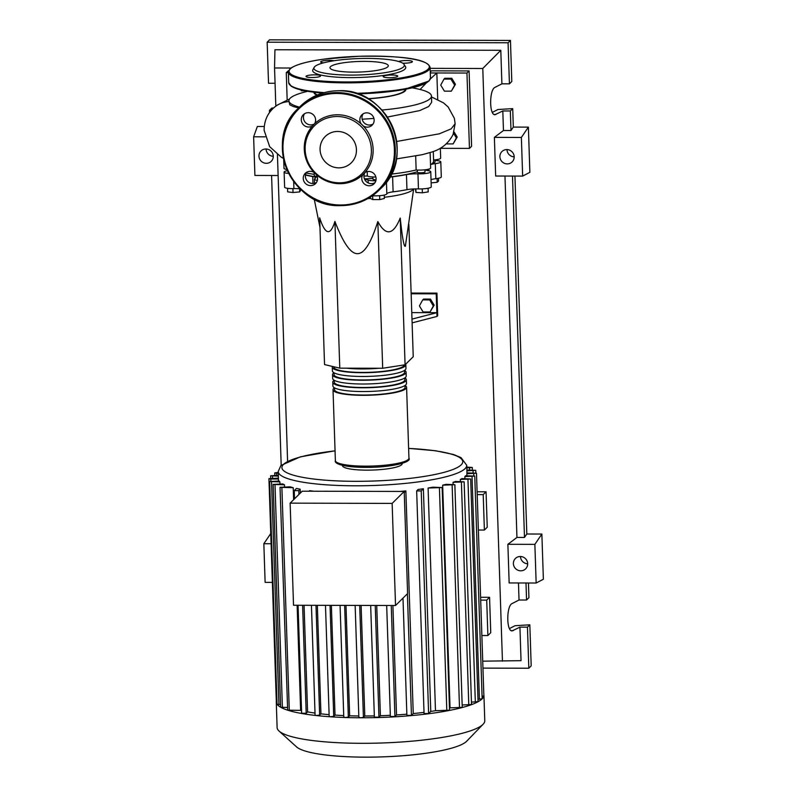 <?xml version="1.0" encoding="UTF-8"?>
<svg xmlns="http://www.w3.org/2000/svg" width="797" height="797" viewBox="0 0 797 797"><rect width="100%" height="100%" fill="white"/><g stroke="black" fill="none" stroke-linecap="round" stroke-linejoin="round"><path stroke-width="1.2" d="M417.349 171.763A65.663 11.915 178.1 0 1 389.793 176.944M372.906 178.418A65.663 11.915 178.1 0 1 364.418 178.837M317.355 177.093A65.663 11.915 178.1 0 1 305.51 174.742M376.054 179.724A3.836 0.697 178.1 0 1 373.594 179.514A3.836 0.697 178.1 0 1 372.926 179.146L372.857 176.974M424.95 169.791L425.02 171.973A3.836 0.697 178.1 0 1 420.477 172.8A3.836 0.697 178.1 0 1 417.359 172.222L417.289 170.05M434.983 159.878L435.052 162.05A3.836 0.697 178.1 0 1 433.379 162.688A3.836 0.697 178.1 0 1 432.91 162.747M413.504 188.959A50.6 9.185 178.1 0 1 412.896 189.716A50.6 9.185 178.1 0 1 384.323 197.267M370.406 197.058L370.456 198.443A50.6 9.185 178.1 0 1 367.855 198.592M408.851 224.485L413.235 356.717L405.085 364.777L382.69 368.264L377.828 221.536C385.818 236.31 393.29 235.155 400.224 218.049C402.365 238.183 404.079 247.568 405.364 246.203L413.673 188.949M423.087 311.956L419.411 305.918L422.689 299.901L429.643 299.921L433.319 305.958L430.041 311.976L423.087 311.956M429.643 299.921L430.47 299.094L423.516 299.084L422.689 299.901M430.47 299.094L434.146 305.131L433.319 305.958M434.146 305.131L430.041 311.976M412.109 322.875L436.975 316.449L436.856 312.673L411.77 312.613M411.989 319.099L436.856 312.673L436.228 293.834L411.142 293.774M411.122 293.067L436.945 293.127L436.228 293.834M436.975 316.449L437.692 315.742L436.945 293.127M405.085 364.777L400.224 218.049M382.69 368.264L339.781 368.154L324.538 364.578L319.667 217.86C325.276 234.985 330.357 236.181 334.919 221.436C343.168 242.995 350.67 253.745 357.435 253.675C364.209 253.775 371.003 243.065 377.828 221.536M339.781 368.154L334.919 221.436M428.089 188.261L428.218 191.888L422.36 192.804L415.984 192.446L415.386 188.889M415.865 188.879L415.984 192.446M422.231 188.889L422.36 192.804M379.611 195.703L379.741 199.599L384.363 198.473L384.244 195.056M370.456 198.443L372.787 199.579L379.741 199.599M372.657 195.763L372.787 199.579M287.548 188.321L287.667 191.868L293.027 192.535L299.712 191.898L300.997 189.726M292.897 188.63L293.027 192.535M299.602 188.74L299.712 191.898M438.46 178.269L438.549 180.989L437.224 182.294L431.137 182.872M437.105 178.518L437.224 182.294M425.279 169.761A11.497 2.082 -1.9 0 0 428.168 170.678A9.584 1.743 -1.9 0 1 430.769 171.783L431.267 186.847A9.584 1.743 -1.9 0 1 418.455 188.909L417.957 173.836A11.497 2.082 -1.9 0 0 406.46 174.613L406.958 189.676A11.497 2.082 178.1 0 1 418.455 188.909M431.028 179.614A11.497 2.082 178.1 0 1 435.81 178.697A9.584 1.743 -1.9 0 0 441.299 176.934L440.801 161.861A9.584 1.743 -1.9 0 0 434.993 160.466M435.81 178.697L435.301 163.624A11.497 2.082 -1.9 0 0 431.187 164.351M372.378 195.743A9.584 1.743 -1.9 0 0 386.834 193.83A11.497 2.082 178.1 0 1 393.11 191.838L392.602 176.765A11.497 2.082 -1.9 0 0 389.613 177.263M393.11 191.838A66.43 12.055 -1.9 0 0 406.958 189.676M392.602 176.765A66.43 12.055 -1.9 0 0 406.46 174.613M368.194 182.931L368.094 180.042A11.497 2.082 -1.9 0 0 364.647 179.375M287.398 170.678A9.584 1.743 -1.9 0 0 284.121 172.102L284.619 187.175A9.584 1.743 -1.9 0 0 293.914 188.61A11.497 2.082 178.1 0 1 300.001 188.769M305.46 175.001A66.43 12.055 -1.9 0 0 312.733 176.575L312.962 183.509M317.355 180.361A9.584 1.743 -1.9 0 1 314.377 179.205A9.584 1.743 -1.9 0 1 314.935 178.588A11.497 2.082 -1.9 0 0 315.612 177.851A11.497 2.082 -1.9 0 0 312.733 176.575M284.121 172.102A9.584 1.743 -1.9 0 0 288.723 173.437M368.094 180.042A9.584 1.743 -1.9 0 0 375.835 180.78M417.957 173.836A9.584 1.743 -1.9 0 0 430.769 171.783M435.301 163.624A9.584 1.743 -1.9 0 0 440.801 161.861M346.546 368.174A36.801 6.675 -1.9 0 0 362.077 368.941A36.801 6.675 -1.9 0 0 379.073 368.254M405.035 385.479A36.801 6.675 178.1 0 1 406.59 387.312A36.801 6.675 178.1 0 1 362.954 395.312A36.801 6.675 178.1 0 1 333.026 389.753A36.801 6.675 178.1 0 1 334.461 387.82M333.804 366.75L333.813 367.088A35.267 6.396 -1.9 0 0 362.486 372.428A35.267 6.396 -1.9 0 0 404.308 364.896M332.777 382.211L332.907 385.977A36.801 6.675 -1.9 0 0 362.824 391.546A36.801 6.675 -1.9 0 0 406.47 383.546L406.34 379.77A36.801 6.675 178.1 0 1 362.695 387.78A36.801 6.675 178.1 0 1 332.777 382.211A36.801 6.675 178.1 0 1 334.212 380.279M404.786 377.937A36.801 6.675 178.1 0 1 406.34 379.77M332.528 374.68L332.658 378.445A36.801 6.675 -1.9 0 0 362.575 384.015A36.801 6.675 -1.9 0 0 406.211 376.005L406.091 372.239A36.801 6.675 178.1 0 1 362.446 380.239A36.801 6.675 178.1 0 1 332.528 374.68A36.801 6.675 178.1 0 1 333.963 372.747M404.537 370.406A36.801 6.675 178.1 0 1 406.091 372.239M332.279 367.138L332.399 370.914A36.801 6.675 -1.9 0 0 362.326 376.473A36.801 6.675 -1.9 0 0 405.962 368.473L405.842 364.707A36.801 6.675 178.1 0 1 362.197 372.707A36.801 6.675 178.1 0 1 332.279 367.138A36.801 6.675 178.1 0 1 332.459 366.441M405.703 364.169A36.801 6.675 178.1 0 1 405.842 364.707M334.003 372.767L334.063 374.63A35.267 6.396 -1.9 0 0 362.735 379.96A35.267 6.396 -1.9 0 0 404.557 372.289L404.497 370.426M334.252 380.299L334.312 382.161A35.267 6.396 -1.9 0 0 362.984 387.491A35.267 6.396 -1.9 0 0 404.806 379.82L404.746 377.967M334.501 387.84L334.561 389.703A35.267 6.396 -1.9 0 0 363.233 395.033A35.267 6.396 -1.9 0 0 405.055 387.362L404.996 385.499M483.819 694.436A103.889 18.849 178.1 0 1 483.928 695.173L484.775 720.717A103.889 18.849 178.1 0 1 483.102 724.254L466.634 741.27A86.564 15.711 178.1 0 1 365.375 757.15A86.564 15.711 178.1 0 1 296.574 746.909L279.01 731.028A103.889 18.849 178.1 0 1 277.117 727.601L276.27 702.057A103.889 18.849 178.1 0 1 276.32 701.32L268.938 478.648L278.432 478.17M483.102 724.254A103.889 18.849 178.1 0 1 361.579 743.312A103.889 18.849 178.1 0 1 279.01 731.028M483.928 695.173A103.889 18.849 178.1 0 1 483.869 695.92A103.889 18.849 178.1 0 1 482.105 698.859A103.889 18.849 178.1 0 1 477.931 701.798A103.889 18.849 178.1 0 1 471.246 704.727A103.889 18.849 178.1 0 1 461.752 707.646A103.889 18.849 178.1 0 1 448.761 710.565A103.889 18.849 178.1 0 1 427.391 713.893A103.889 18.849 178.1 0 1 409.847 715.736A103.889 18.849 178.1 0 1 392.961 716.921A103.889 18.849 178.1 0 1 376.602 717.579A103.889 18.849 178.1 0 1 360.732 717.768L358.899 717.34M402.206 463.356L402.216 463.645A29.897 5.43 178.1 0 1 366.759 470.15A29.897 5.43 178.1 0 1 342.451 465.627L342.441 465.338M400.174 491.44A94.305 17.116 -1.9 0 0 405.852 490.902L413.245 713.584L411.441 715.357L406.928 715.347M424.004 712.359A94.305 17.116 178.1 0 1 413.245 713.584M423.376 488.75L421.224 490.882L416.662 490.952L418.096 489.488A94.305 17.116 -1.9 0 0 423.376 488.75L430.759 711.432L428.607 713.554L424.094 713.544M435.481 710.695L428.089 488.023L442.156 487.545L449.538 710.217L435.481 710.695A94.305 17.116 178.1 0 1 430.759 711.432M428.089 488.023A94.305 17.116 -1.9 0 0 432.93 487.186L442.156 487.545M450.036 707.846L442.654 485.174L454.858 484.696L462.24 707.367L450.036 707.846A94.305 17.116 178.1 0 1 449.468 707.985M442.654 485.174A94.305 17.116 -1.9 0 0 446.091 484.337L454.858 484.696M453.114 484.347L453.045 482.324A94.305 17.116 -1.9 0 0 455.486 481.478L464.143 481.836L471.525 704.518L462.16 704.996M460.357 481.488L460.297 479.455A94.305 17.116 -1.9 0 0 461.911 478.608L470.678 478.977L478.061 701.649L471.445 702.137M464.92 478.618L464.85 476.586A94.305 17.116 -1.9 0 0 465.707 475.739L474.763 476.108L464.85 476.586M466.932 475.739L466.863 473.717A94.305 17.116 -1.9 0 0 466.962 472.86L476.486 473.229L466.863 473.717M392.144 503.395L395.531 605.501L407.606 593.556L404.218 491.45L302.212 491.201L290.138 503.146L392.144 503.395L404.218 491.45M395.531 605.501L293.525 605.252L290.138 503.146M392.891 605.491L396.517 714.949L394.933 716.523L390.42 716.513M376.732 605.451L380.398 715.726L378.944 717.161L374.421 717.151M361.111 605.421L364.777 716.005L363.412 717.35L360.732 717.768A103.889 18.849 178.1 0 1 345.31 717.509L343.826 717.081M345.988 605.381L349.644 715.796L348.339 717.091L345.31 717.509A103.889 18.849 178.1 0 1 330.366 716.772L329.211 716.364M331.373 605.341L335.019 715.098L333.724 716.373L330.366 716.772A103.889 18.849 178.1 0 1 315.961 715.507L315.124 715.128M317.345 605.312L320.942 713.843L319.637 715.138L315.961 715.507A103.889 18.849 178.1 0 1 302.212 713.584A103.889 18.849 178.1 0 1 287.667 710.177L280.026 487.316L290.108 486.837A94.305 17.116 -1.9 0 0 293.226 487.694L293.625 499.689M329.111 714.65A94.305 17.116 178.1 0 1 320.942 713.843M343.726 715.576A94.305 17.116 178.1 0 1 335.019 715.098M358.809 715.975A94.305 17.116 178.1 0 1 349.644 715.796M374.341 715.895A94.305 17.116 178.1 0 1 364.777 716.005M390.331 715.308A94.305 17.116 178.1 0 1 380.398 715.726M270.87 481.129L270.801 478.997L278.452 479.017L278.522 481.049L278.203 471.535A94.305 17.116 178.1 0 0 354.874 485.791A94.305 17.116 178.1 0 0 465.059 468.626A94.305 17.116 178.1 0 0 466.713 465.279L461.005 457.598L453.493 454.489L435.67 450.763L408.612 448.352M279.896 481.906L269.655 481.537L279.169 481.049A94.305 17.116 -1.9 0 0 279.896 481.906L279.966 483.928M284.479 484.795L273.132 484.427L282.756 483.938A94.305 17.116 -1.9 0 0 284.479 484.795L284.549 486.828M297.132 605.262L300.618 710.366L287.667 710.177A103.889 18.849 178.1 0 1 280.614 707.208L273.132 484.427M301.545 710.595A94.305 17.116 178.1 0 1 300.618 710.366M298.935 494.449L298.805 490.583L294.252 490.663L296.444 488.451A94.305 17.116 -1.9 0 0 300.2 489.209L300.33 493.064M304.055 605.282L307.592 711.88L306.197 713.265L301.674 713.255M315.004 713.086A94.305 17.116 178.1 0 1 307.592 711.88M308.977 491.221L309.535 490.673A94.305 17.116 -1.9 0 0 314.108 491.231M406.849 714.172A94.305 17.116 178.1 0 1 396.517 714.949M480.691 600.101L486.708 600.121L487.884 635.538L481.866 635.518M477.194 494.608L483.211 494.618L484.387 530.035L478.369 530.025M460.297 479.455L470.678 478.977M453.045 482.324L464.143 481.836M474.763 476.108L482.145 698.78L477.981 699.278M278.233 472.412L274.746 472.91L278.263 473.259M278.332 475.291L270.661 475.779L278.362 476.138M270.801 478.997L268.938 478.648M276.957 701.589L276.32 701.33M293.226 487.694L280.026 487.316M280.434 704.558L277.047 704.209L269.655 481.537M287.328 707.457L280.614 707.208A103.889 18.849 178.1 0 1 277.067 704.259A103.889 18.849 178.1 0 1 276.27 702.057M466.863 469.981L475.759 470.35L466.893 470.838M466.773 467.102L472.282 467.46L466.803 467.949M476.486 473.229L483.869 695.901L482.065 696.369M298.805 490.583L300.2 489.209M405.852 490.902L404.258 492.486M477.104 491.769L486.07 491.799L487.236 527.216L484.387 530.035M486.07 491.799L483.211 494.618M480.601 597.272L489.567 597.292L490.743 632.708L487.884 635.538M489.567 597.292L486.708 600.121M314.725 92.322L314.725 92.372A45.24 8.209 -1.9 0 0 317.345 94.992M367.915 98.708A45.24 8.209 -1.9 0 0 404.358 90.988A45.24 8.209 -1.9 0 0 405.145 89.374L405.145 89.324M307.493 91.296L303.398 92.412A71.302 12.941 -1.9 0 0 290.168 98.24A71.302 12.941 -1.9 0 0 288.922 100.781A71.302 12.941 -1.9 0 0 299.483 107.147M381.902 110.046A71.302 12.941 -1.9 0 0 430.201 98.579A71.302 12.941 -1.9 0 0 431.446 96.048A71.302 12.941 -1.9 0 0 416.452 88.666L412.298 87.819M405.902 89.184A45.997 8.349 178.1 0 1 405.105 90.988A45.997 8.349 178.1 0 1 368.124 98.828M316.887 95.192A45.997 8.349 178.1 0 1 313.958 92.233M431.446 96.048L431.655 102.325L428.666 106.529L419.69 110.594L387.382 117.069M373.923 118.434L362.167 119.221M298.716 107.904L293.266 106.549L289.749 104.776L288.922 100.781M304.783 90.808L301.356 90.798L300.838 89.951M444.397 91.147L440.721 85.11L443.999 79.092L450.953 79.102L454.629 85.14L451.351 91.167L444.397 91.147M450.953 79.102L451.779 78.285L444.826 78.265L443.999 79.092M451.779 78.285L455.456 84.323L454.629 85.14M455.456 84.323L451.351 91.167M453.583 133.298L456.382 137.891L453.104 143.908L446.31 143.898M454.051 131.894L457.209 137.074L456.382 137.891M457.209 137.074L453.104 143.908M433.568 160.018A9.584 1.743 -1.9 0 0 440.671 158.095L440.342 148.152M430.539 164.78A71.302 12.941 -1.9 0 0 433.598 160.855L433.289 151.4M306.108 172.979A71.302 12.941 -1.9 0 0 314.217 174.314M363.94 176.107A71.302 12.941 -1.9 0 0 367.347 175.968A9.584 1.743 -1.9 0 0 375.855 177.014M367.198 171.614L367.347 175.968M391.337 174.115A71.302 12.941 -1.9 0 0 416.144 169.98A9.584 1.743 -1.9 0 0 425.817 169.691A9.584 1.743 -1.9 0 0 430.649 168.008L430.131 152.496C440.472 149.866 448.113 143.918 453.035 134.653L455.137 123.734L451.142 128.885L439.227 133.836L396.647 141.468M415.685 156.082L416.144 169.98M396.368 158.922L422.261 154.678L430.131 152.496M314.157 172.531L314.247 175.44A9.584 1.743 -1.9 0 0 317.226 176.595M283.702 159.549L284.001 168.336A9.584 1.743 -1.9 0 0 286.88 169.482M288.952 101.588A25.763 24.856 -134.7 0 0 274.298 107.376C267.543 113.204 264.146 120.845 264.116 130.28L269.665 146.658L281.241 157.158L283.463 158.394M414.858 87.182L413.982 88.158M430.3 72.965L436.836 72.975L437.712 99.456M430.27 72.009L431.456 70.833L469.094 70.933L466.952 73.045L436.836 72.975L430.35 78.923M426.226 83.027L420.089 89.473M466.952 73.045L469.453 148.401L440.352 148.332M469.094 70.933L471.595 146.279L469.453 148.401M287.169 99.924L286.262 72.617L288.375 72.617M288.733 70.495L286.262 72.617M314.157 67.376L312.912 69.658A46.565 8.448 -1.9 0 0 352.523 77.608A46.565 8.448 -1.9 0 0 404.936 69.13A46.565 8.448 -1.9 0 0 405.454 66.589L404.059 64.398A45.24 8.209 178.1 0 1 403.551 66.868A45.24 8.209 178.1 0 1 352.643 75.097A45.24 8.209 178.1 0 1 314.157 67.376A45.24 8.209 178.1 0 1 314.715 66.659A45.24 8.209 178.1 0 1 360.832 58.5A45.24 8.209 178.1 0 1 404.059 64.398M320.444 76.193A7.283 1.325 -1.9 0 0 320.563 75.934A7.283 1.325 -1.9 0 0 313.948 74.838A7.283 1.325 -1.9 0 0 306.138 76.163A7.283 1.325 -1.9 0 0 306.008 76.422A7.283 1.325 -1.9 0 0 312.633 77.518A7.283 1.325 -1.9 0 0 320.444 76.193M333.963 60.751A7.283 1.325 -1.9 0 0 326.461 60.433A7.283 1.325 -1.9 0 0 320.793 61.668A7.283 1.325 -1.9 0 0 320.663 61.927A7.283 1.325 -1.9 0 0 323.443 62.863M402.744 63.192A7.283 1.325 -1.9 0 0 412.288 61.887A7.283 1.325 -1.9 0 0 412.408 61.628A7.283 1.325 -1.9 0 0 406.769 60.532A7.283 1.325 -1.9 0 0 398.61 61.489M397.633 76.382A7.283 1.325 -1.9 0 0 397.753 76.123A7.283 1.325 -1.9 0 0 391.138 75.028A7.283 1.325 -1.9 0 0 383.327 76.343A7.283 1.325 -1.9 0 0 383.198 76.602A7.283 1.325 -1.9 0 0 389.813 77.698A7.283 1.325 -1.9 0 0 397.633 76.382M387.78 66.828A29.17 5.29 -1.9 0 0 388.288 65.792A29.17 5.29 -1.9 0 0 361.778 61.399A29.17 5.29 -1.9 0 0 330.486 66.689A29.17 5.29 -1.9 0 0 329.978 67.735A29.17 5.29 -1.9 0 0 356.488 72.119A29.17 5.29 -1.9 0 0 387.78 66.828M314.546 123.824A7.283 7.034 -134.7 0 0 303.318 114.688A7.283 7.034 -134.7 0 0 312.583 125.846A35.058 33.833 45.3 0 1 314.546 123.824A35.058 33.833 45.3 0 1 337.549 114.778A35.058 33.833 45.3 0 1 361.161 123.933A35.058 33.833 45.3 0 1 363.263 125.966A7.283 7.034 -134.7 0 0 373.554 117.348A7.283 7.034 -134.7 0 0 361.878 114.828A7.283 7.034 -134.7 0 0 361.161 123.933M314.476 123.884A7.283 7.034 45.3 0 1 304.514 113.742M373.076 124.003A7.283 7.034 45.3 0 1 363.073 113.881M369.18 185.771A7.283 7.034 -134.7 0 0 375.497 175.958A7.283 7.034 -134.7 0 0 364.807 172.63A35.058 33.833 45.3 0 1 362.844 174.653A7.283 7.034 -134.7 0 0 369.18 185.771M375.018 182.613A7.283 7.034 45.3 0 1 365.016 172.501M314.138 172.511A7.283 7.034 -134.7 0 0 303.846 181.128A7.283 7.034 -134.7 0 0 315.512 183.649A7.283 7.034 -134.7 0 0 316.23 174.543A35.058 33.833 45.3 0 1 314.138 172.511A35.058 33.833 45.3 0 1 312.583 125.846M316.459 182.473A7.283 7.034 45.3 0 1 306.456 172.361M362.844 174.653A35.058 33.833 45.3 0 1 339.841 183.699A35.058 33.833 45.3 0 1 316.23 174.543M339.363 182.822A33.733 32.557 45.3 0 1 305.141 149.587A33.733 32.557 45.3 0 1 337.171 116.511A33.733 32.557 45.3 0 1 371.392 149.746A33.733 32.557 45.3 0 1 339.363 182.822M338.874 167.858A18.52 17.873 -134.7 0 0 351.288 162.827A18.52 17.873 -134.7 0 0 354.914 142.912A18.52 17.873 -134.7 0 0 337.659 131.465A18.52 17.873 -134.7 0 0 325.246 136.496A18.52 17.873 -134.7 0 0 321.619 156.411A18.52 17.873 -134.7 0 0 338.874 167.858M363.263 125.966A35.058 33.833 45.3 0 1 364.807 172.63M266.088 148.999A7.283 7.034 -134.7 0 0 273.281 156.272M266.357 163.315A7.283 7.034 45.3 0 1 260.998 150.972A7.283 7.034 45.3 0 1 272.674 153.502A7.283 7.034 45.3 0 1 266.357 163.315M506.992 149.577A7.283 7.034 -134.7 0 0 514.185 156.85M507.271 163.893A7.283 7.034 45.3 0 1 501.911 151.56A7.283 7.034 45.3 0 1 513.577 154.08A7.283 7.034 45.3 0 1 507.271 163.893M520.491 556.495A7.283 7.034 -134.7 0 0 527.684 563.768M520.77 570.811A7.283 7.034 45.3 0 1 515.41 558.478A7.283 7.034 45.3 0 1 527.076 560.998A7.283 7.034 45.3 0 1 520.77 570.811M509.472 628.564L515.041 625.705L529.836 624.808L527.455 627.159L519.933 627.139L512.142 630.885C506.314 631.593 506.334 605.79 512.162 603.518L519.026 600.011L526.558 600.031L528.929 597.68L528.441 582.996M492.347 112.377L497.916 109.528L512.71 108.631L513.318 127.092L528.381 127.121L529.875 172.341L522.653 176.097L495.654 176.027L494.379 137.383L503.455 130.509L510.987 130.529L513.318 127.092M514.942 176.077L526.817 534.01L541.87 534.04L543.375 579.26L536.152 583.015L509.153 582.946L507.878 544.301L516.954 537.427L524.486 537.447L526.817 534.01M278.123 175.509L254.91 175.45L253.625 136.805L257.351 126.474L264.235 126.484M271.229 110.394L269.426 110.394L271.797 108.043L273.53 108.053M527.455 627.159L528.819 668.225L482.952 668.115M529.836 624.808L531.191 665.874L528.819 668.225M525.99 582.986L526.558 600.031M518.468 582.966L519.026 600.011M519.933 627.139L521.039 660.673L482.723 661.161M512.71 108.631L510.339 110.972L502.807 110.952L495.017 114.698C489.189 115.406 489.209 89.603 495.047 87.341L501.911 83.824L509.432 83.844L511.804 81.503L510.449 40.428L269.535 39.85L267.164 42.201L268.529 83.267L275.065 83.277M510.339 110.972L510.987 130.529M510.449 40.428L508.068 42.779L509.432 83.844M269.496 112.576L269.426 110.394M502.807 110.952L503.455 130.509M267.164 42.201L508.068 42.779M275.822 106.121L274.557 67.984L274.945 49.753L500.795 50.291L501.911 83.824M536.152 583.015L534.867 544.361L507.878 544.301M534.867 544.361L541.87 534.04M522.653 176.097L521.368 137.453L494.379 137.383M521.368 137.453L528.381 127.121M270.751 533.532L263.847 543.713L265.122 582.358L272.375 582.378M271.09 543.733L263.847 543.713M512.491 176.067L524.486 537.447M287.597 461.184L277.436 154.608M281.192 465.209L271.588 175.489M504.969 176.047L516.954 537.427M265.082 136.835L253.625 136.805M274.557 67.984L291.074 68.024M430.151 68.353L482.783 68.482L502.449 661.211M500.795 50.291L482.783 68.482M428.856 169.094L428.906 170.817M386.445 182.025L386.834 193.83M293.675 181.457L293.914 188.61M408.941 458.145A36.801 6.675 178.1 0 1 365.295 466.145A36.801 6.675 178.1 0 1 335.378 460.586C333.843 463.854 344.593 467.321 365.584 467.401C390.839 467.57 412.139 462.31 408.941 458.145L406.59 387.312M408.622 448.432A90.469 16.418 178.1 0 1 461.174 464.85A90.469 16.418 178.1 0 1 355.472 481.318A90.469 16.418 178.1 0 1 283.503 464.422A90.469 16.418 178.1 0 1 335.059 450.873M394.933 716.523L391.247 605.491M378.944 717.161L375.238 605.451M363.412 717.35L359.706 605.411M348.339 717.091L344.633 605.381M333.724 716.373L330.048 605.341M475.331 702.147L467.949 479.475M446.818 710.725L439.426 488.043M468.795 705.016L461.413 482.344M459.51 707.875L452.128 485.194M479.415 699.278L472.033 476.606M276.679 475.281L276.619 473.259M272.594 478.15L272.524 476.128M289.281 710.346L281.889 487.664M278.92 704.558L271.528 481.886M282.387 707.447L275.005 484.775M473.826 475.799L473.757 473.727M473.099 472.88L473.029 470.848M469.622 469.991L469.553 467.959M306.197 713.265L302.611 605.272M319.637 715.138L315.991 605.312M428.607 713.554L421.224 490.882M411.441 715.357L407.406 593.755M288.355 72.129L289.809 69.07C289.759 69.259 290.327 67.327 300.31 63.959C306.576 62.036 314.626 60.403 324.449 59.058L358.65 56.288C394.764 55.74 427.122 57.683 430.111 67.426A70.923 12.872 178.1 0 1 428.876 69.947A70.923 12.872 178.1 0 1 352.812 82.808A70.923 12.872 178.1 0 1 288.355 72.129L288.703 82.679A70.923 12.872 -1.9 0 0 324.279 92.621M428.099 69.19A70.156 12.732 -1.9 0 0 372.289 56.089A70.156 12.732 -1.9 0 0 290.327 68.861A70.156 12.732 -1.9 0 0 346.137 81.961A70.156 12.732 -1.9 0 0 428.099 69.19M355.661 93.309A70.923 12.872 -1.9 0 0 429.224 80.497A70.923 12.872 -1.9 0 0 430.47 77.976L429.005 81.035L403.641 89.603L357.454 93.897M428.497 81.244A70.156 12.732 178.1 0 1 357.415 93.887M322.646 93.09A70.156 12.732 178.1 0 1 290.417 85.359M381.125 188.142A57.504 55.491 -134.7 0 0 392.383 126.305A57.504 55.491 -134.7 0 0 338.825 90.748A57.504 55.491 -134.7 0 0 300.26 106.38L298.407 108.213A57.504 55.491 45.3 0 1 336.962 92.582A57.504 55.491 45.3 0 1 390.53 128.148A57.504 55.491 45.3 0 1 379.272 189.985A57.504 55.491 45.3 0 1 340.717 205.616A57.504 55.491 45.3 0 1 287.149 170.05A57.504 55.491 45.3 0 1 298.407 108.213C262.313 140.113 291.871 208.176 340.688 205.626C355.741 205.457 368.603 200.246 379.272 189.985L381.125 188.142C417.22 156.252 387.661 88.188 338.845 90.728C323.801 90.898 310.94 96.118 300.26 106.38M340.548 204.998A56.736 54.754 -134.7 0 0 394.405 149.378A56.736 54.754 -134.7 0 0 336.842 93.478A56.736 54.754 -134.7 0 0 282.985 149.109A56.736 54.754 -134.7 0 0 340.548 204.998M511.236 630.646L513.069 630.646M494.11 114.459L495.943 114.469M319.986 227.434L314.207 199.081M314.377 179.205L314.506 183.3M333.026 389.753L335.378 460.586M335.049 450.793L300.399 456.83L280.933 465.468L278.203 471.535M466.713 465.279L466.962 472.86M390.371 716.593L386.684 605.481M374.381 717.24L370.675 605.441M358.859 717.42L355.143 605.401M340.07 605.361L343.786 717.161M325.485 605.331L329.171 716.443M274.746 472.91L274.826 475.281M270.741 478.18L270.661 475.779M475.849 472.96L475.759 470.35M472.372 470.001L472.282 467.46M294.252 490.663L294.521 498.812M298.048 605.262L301.635 713.335M311.438 605.302L315.084 715.208M424.054 713.624L416.662 490.952M406.888 715.427L402.993 598.119M431.476 96.925L443.521 102.883L448.183 107.027L454.35 118.305L455.137 123.734M289.46 99.087L277.167 105.134L274.058 107.575M430.111 67.426L430.47 77.976M322.606 93.1L301.694 90.161L291.323 86.365L288.703 82.679"/></g></svg>
